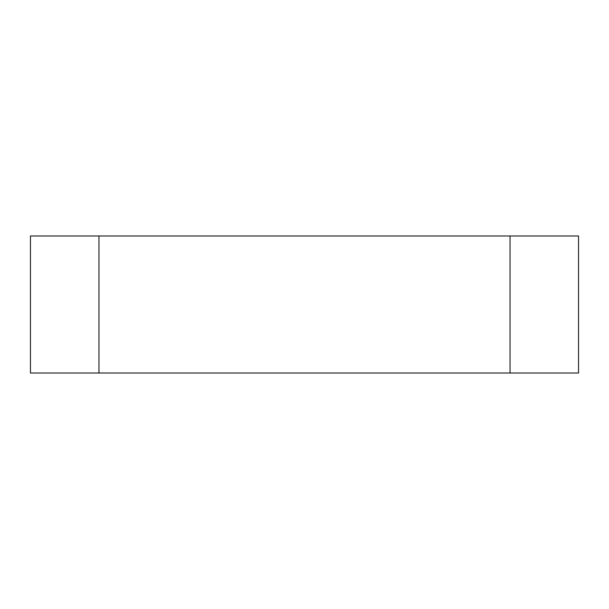 <?xml version="1.0" encoding="UTF-8"?>
<svg xmlns="http://www.w3.org/2000/svg" width="609" height="609" viewBox="0 0 609 609"><rect width="100%" height="100%" fill="white"/><g stroke="black" fill="none" stroke-linecap="round" stroke-linejoin="round"><path stroke-width="0.91" d="M510.037 373.012L510.037 235.987L578.55 235.987L578.55 373.012L30.45 373.012L30.45 235.987L98.962 235.987L98.962 373.012M510.037 235.987L98.962 235.987"/></g></svg>
